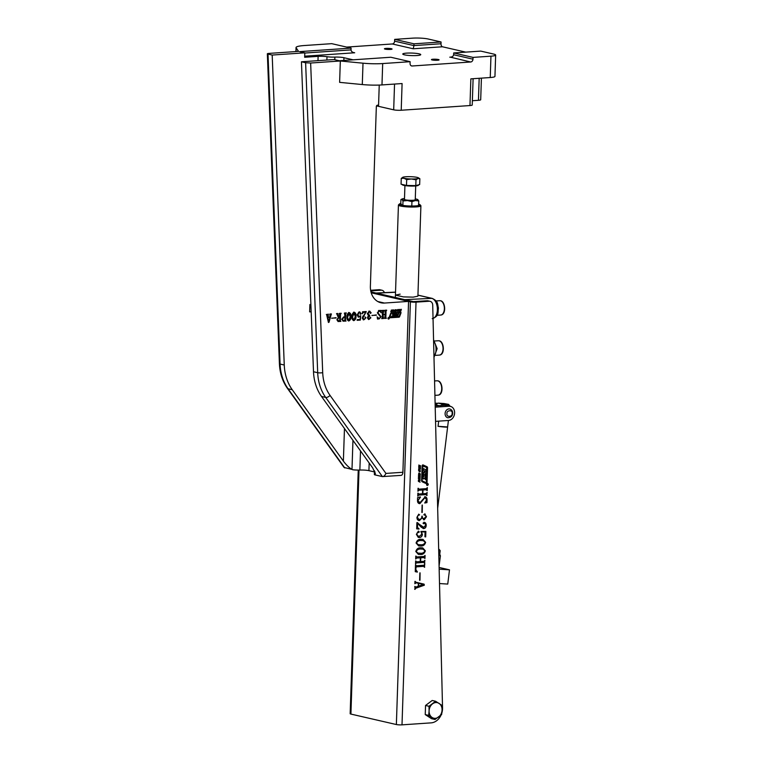 <?xml version="1.0" encoding="UTF-8"?>
<svg xmlns="http://www.w3.org/2000/svg" width="763" height="763" viewBox="0 0 763 763"><rect width="100%" height="100%" fill="white"/><g stroke="black" fill="none" stroke-linecap="round" stroke-linejoin="round"><path stroke-width="1.14" d="M377.761 301.519L384.418 303.054A17.988 14.44 -77 0 1 380.975 302.777A17.988 14.44 -77 0 1 370.379 286.249L376.34 106.486A1.345 1.087 -77 0 1 378.534 106.334L376.483 105.866M419.068 53.83A8.994 1.268 -178.1 0 1 420.747 54.631A8.994 1.268 -178.1 0 1 414.481 55.632A8.994 1.268 -178.1 0 1 404.438 54.831A8.994 1.268 -178.1 0 1 402.769 54.03A8.994 1.268 -178.1 0 1 409.035 53.038A8.994 1.268 -178.1 0 1 419.068 53.83M438.372 59.524A3.825 0.534 -178.1 0 1 439.087 59.867A3.825 0.534 -178.1 0 1 436.426 60.287A3.825 0.534 -178.1 0 1 432.154 59.953A3.825 0.534 -178.1 0 1 431.448 59.609A3.825 0.534 -178.1 0 1 434.109 59.19A3.825 0.534 -178.1 0 1 438.372 59.524M391.362 48.708A3.825 0.534 -178.1 0 1 392.068 49.051A3.825 0.534 -178.1 0 1 389.407 49.471A3.825 0.534 -178.1 0 1 385.143 49.137A3.825 0.534 -178.1 0 1 384.428 48.794A3.825 0.534 -178.1 0 1 387.089 48.374A3.825 0.534 -178.1 0 1 391.362 48.708M389.779 317.837A0.658 0.534 -77 0 1 389.311 316.96L390.627 313.45A1.097 0.887 -77 0 1 391.467 312.735L400.508 312.115A0.658 0.534 -77 0 1 400.976 312.992L399.612 316.635A0.877 0.706 -77 0 1 398.935 317.217L389.616 317.799L398.782 317.179A0.877 0.706 103 0 0 399.459 316.597L400.823 312.954A0.658 0.534 103 0 0 400.556 312.115M387.995 318.352A0.773 0.62 -77 0 1 389.254 318.266A0.773 0.62 -77 0 1 387.995 318.352M389.941 317.217L390.971 313.545A0.658 0.534 -77 0 1 391.476 313.116L400.279 312.544M389.855 317.026L391.133 313.583A0.658 0.534 -77 0 1 391.638 313.154L400.394 312.563L399.202 316.34L389.855 317.026M389.159 318.276A0.658 0.534 -77 0 1 388.09 318.343A0.658 0.534 -77 0 1 389.159 318.276M393.737 314.108L394.337 315.748A1.545 1.24 -77 0 1 393.565 316.111L391.715 316.244L393.107 315.672L392.44 314.146A1.545 1.24 -77 0 1 393.059 313.917L396.655 313.669L396.379 314.747L398.696 313.526L397.809 315.844L396.789 315.911L397.008 314.995L394.748 316.054L395.425 314.003L393.67 314.308M287.432 388.377L344.075 467.452L351.991 469.417C349.168 467.786 346.297 465.01 343.379 461.11L292.248 389.731A44.969 36.109 -77 0 1 284.256 365.019L280.078 364.056L268.013 54.087L272.191 55.05L304.809 52.828L299.582 51.626L351.085 48.107L331.762 43.663L304.332 45.532A19.79 2.785 1.9 0 0 296.044 47.525A19.79 2.785 1.9 0 0 296.139 47.811L298.543 51.388L268.862 53.41C267.222 53.563 266.936 53.791 268.013 54.087L267.346 53.772L279.411 363.684C279.821 373.126 282.501 381.347 287.432 388.377A3.596 1.745 -35.6 0 0 288.071 388.768A44.969 36.109 -77 0 1 280.078 364.056A3.596 0.687 177.8 0 1 279.411 363.684M384.418 303.054L408.558 301.404L371.219 292.811L410.389 301.824A4.044 0.572 1.9 0 0 416.026 302.138L429.207 301.242A4.492 3.615 -77 0 1 430.065 301.309A4.492 3.615 -77 0 1 432.716 305.133L442.54 707.835A13.486 10.835 -77 0 1 442.54 708.77A13.486 10.835 -77 0 1 441.844 713.004M408.558 301.404L402.893 472.268A3.596 2.079 86.1 0 1 401.042 475.378L382.397 476.598C383.751 476.656 384.924 475.597 385.935 473.422L402.893 472.268M284.256 365.019L272.191 55.05M304.809 52.828L304.656 57.273L318.123 56.357A7.191 1.011 -178.1 0 1 327.003 56.7A7.191 1.011 1.9 0 0 334.89 57.101A7.191 1.011 -178.1 0 1 343.932 57.711L352.296 59.638A7.191 1.011 -178.1 0 1 352.973 59.819M310.894 304.456L309.892 304.523L309.644 311.876L311.18 311.771M394.614 41.154L413.937 45.599L413.994 43.815L441.062 41.975L428.262 39.027A11.245 1.583 1.9 0 0 412.592 38.15L394.671 39.371L394.614 41.154A2.699 2.165 -77 0 1 392.325 43.968L346.64 47.087M351.085 48.107L351.028 49.891C351.218 51.512 352.439 52.475 354.7 52.771L353.813 52.647M472.373 100.716L478.439 100.306A5.398 0.763 1.9 0 0 480.7 99.762L481.415 78.131M379.24 85.065L378.534 106.334L393.689 109.824A5.398 0.763 1.9 0 0 401.214 110.244L469.97 105.552A5.398 0.763 1.9 0 0 472.23 105.008L473.108 78.703M392.363 310.76L393.641 310.007L393.222 311.361L392.363 311.418L392.363 310.76M393.288 309.816L393.107 310.551M395.663 310.331L396.121 310.894L395.492 311.418L395.32 310.179L396.388 309.778L395.301 310.245M394.967 311.294L395.892 311.247M396.159 309.95L395.587 309.778M399.078 309.435L399.574 309.912L400.146 309.358L398.839 311.19L399.078 309.435M328.338 314.118L328.224 317.179L329.969 317.065L329.969 314.013L331.371 313.908L329.053 322.205L328.424 322.482L326.612 314.575L328.338 314.118M330.408 315.195L329.959 314.318M327.184 314.976L326.612 314.537M340.374 321.042L338.133 321.442L336.845 319.773L338.333 317.57L336.683 313.555L337.761 313.479L339.001 317.465L339.812 317.408L339.382 313.364L341.156 313.25L340.575 314.003L340.355 320.727L340.889 321.404L337.961 321.519M337.284 314.175L336.674 313.822M339.926 314.041L339.373 313.641M349.111 312.592C350.599 313.154 351.228 314.509 350.99 316.674C351.066 318.791 350.351 320.231 348.834 320.975C347.365 320.422 346.755 319.077 346.984 316.941C346.888 314.823 347.604 313.374 349.111 312.592L349.454 312.611M349.034 320.594L348.481 320.956M359.859 316.063L358.286 317.122L357.189 314.842L359.297 311.895L361.042 313.536L360.546 314.299L360.46 312.935L359.316 312.229L357.942 314.709L359.011 316.779L360.699 315.682L360.365 320.079L357.103 320.298L357.246 319.611L360.136 319.42L360.374 316.187L358.41 317.217M359.297 311.895L359.802 311.933M360.46 312.935L358.791 312.115L357.418 314.585L358.228 316.635L359.011 316.779M369.378 319.23L368.567 319.478L367.413 317.847L368.71 315.796L367.27 313.641L369.435 311.199L371.114 312.639L370.656 313.383L370.456 312.134L369.521 311.533L368.014 313.688L369.721 315.481L368.157 317.646L369.321 319.239L370.465 317.236L370.847 317.875L368.605 319.563M369.435 311.199L369.96 311.237M370.465 313.335L370.274 312.849M370.456 312.134L368.996 311.418L367.489 313.564L369.197 315.357M368.729 315.357L369.721 315.481M368.443 319.096L369.321 319.239M370.465 317.236L370.847 317.875L369.941 317.122M381.338 312.782L379.287 310.865L377.895 312.83L381.119 316.769L379.135 318.915L377.456 319.029L377.38 317.093L379.211 318.572L380.556 316.903L377.342 312.868L379.335 310.531L381.09 310.407L381.061 312.716M379.459 310.865L378.372 310.827M379.526 318.514L377.866 318.657M378.515 318.448L379.211 318.572M379.335 310.531L378.81 310.407M401.214 110.244L402.091 83.548L381.977 84.922A19.79 2.785 -178.1 0 1 362.291 84.55L339.621 82.356L340.327 60.992L310.646 63.024L305.62 62.738L317.694 372.706A44.969 36.109 103 0 0 325.687 397.418L382.397 476.598L374.633 474.805A7.191 1.011 1.9 0 1 374.347 474.51L374.471 470.781M381.7 318.619L382.282 317.866L382.511 311.142L381.977 310.465L383.741 310.341L383.055 314.461L385.286 314.308L384.867 310.264L386.631 310.14L386.049 310.894L385.83 317.627L386.364 318.305L384.59 318.429L385.277 314.642L383.036 314.795L383.474 318.505L381.7 318.619M382.511 311.142L381.967 310.741M385.401 310.932L384.857 310.541M386.049 310.894L385.525 310.779L385.305 317.503L386.202 317.98M383.036 314.795L382.521 314.68L382.416 317.704L383.312 318.171M376.34 314.919L371.953 315.558L376.34 314.919M364.266 319.583L363.474 319.821L362.196 318.066L365.735 312.248L363.426 312.401L362.244 313.841L362.549 311.79L366.221 311.533L362.95 317.913L364.161 319.592L365.343 318.438L365.477 317.131L365.925 317.799L363.322 319.897M363.522 319.478L364.161 319.592M365.477 317.131L365.925 317.799L365.324 318.238M354.146 312.248C355.634 312.811 356.254 314.165 356.025 316.33C356.102 318.448 355.377 319.888 353.86 320.632C352.401 320.079 351.781 318.734 352.02 316.597C351.924 314.48 352.63 313.03 354.146 312.248L354.49 312.267M354.061 320.25L353.517 320.613M346.011 321.061L343.159 321.099L341.7 319.277L343.712 316.912L344.943 316.836L344.514 313.021L346.278 312.897L345.696 313.65L345.477 320.374L346.011 321.061L342.978 321.175M345.048 313.698L344.504 313.288M345.696 313.65L345.181 313.526L344.952 320.26L345.801 320.737M336.082 317.666L331.695 318.305L336.082 317.666M400.308 310.131L401.395 309.282L400.852 311.037L400.823 310.331L399.755 311.104L400.07 310.074M397.17 310.427L398.448 309.683L398.028 311.037L397.161 311.094L397.17 310.427M398.086 309.492L397.914 310.226M394.156 310.551L395.253 309.692L394.709 311.457L394.681 310.751L393.603 311.523L393.927 310.493M391.371 310.102L392.22 310.055L391.848 311.647L391.781 310.15L390.751 311.724L391.371 310.102M391.982 310.236L391.419 310.064M352.554 469.731A7.191 1.011 1.9 0 0 359.869 470.046A7.191 1.011 -178.1 0 1 368.92 470.657L374.433 471.925M340.327 60.992L363.007 63.186A19.79 2.785 1.9 0 0 382.692 63.558L410.122 61.689L410.065 63.472A2.699 2.165 103 0 0 411.648 65.952A2.699 2.165 103 0 0 412.163 65.99L470.685 61.994A2.699 2.165 103 0 0 472.974 59.18L473.031 57.397L490.952 56.176A11.245 1.583 1.9 0 0 495.654 55.05A11.245 1.583 1.9 0 0 493.566 54.049L480.766 51.102L453.699 52.952L473.031 57.397M465.735 52.132L442.483 46.781A2.699 1.564 86.1 0 1 441.004 43.749L441.062 41.975M413.994 43.815L394.671 39.371M441.004 43.749L413.937 45.599L413.222 48.775L392.325 43.968M490.952 56.176L490.247 77.53L470.857 78.856L469.97 105.552M392.697 311.237L392.211 311.485M395.148 310.217L396.035 310.551M396.121 310.636L395.596 310.77M329.053 322.205L328.367 322.158M328.7 321.366L328.538 322.081M331.247 314.261L330.274 314.69M331.361 314.251L330.722 314.137M328.224 317.179L327.356 314.947L327.88 315.062M327.651 314.346L327.356 314.947M340.365 321.29L340.889 321.404M340.155 320.965L340.05 313.879L340.575 314.003M340.918 313.603L340.05 313.879M341.147 313.583L340.403 313.479M339.001 317.465L337.284 313.507M350.99 316.674L350.475 316.55L349.578 320.002M348.586 312.468C350.074 313.03 350.703 314.394 350.475 316.55M360.365 320.079L357.132 320.145M359.878 319.43L359.84 319.955M357.942 314.709L357.418 314.585M359.945 312.811L358.791 312.115L359.945 312.811M361.042 313.536L360.022 314.175M359.535 311.895L360.241 312.449M360.46 312.897L360.527 313.412M368.157 317.646L368.796 319.125M369.712 315.825L368.701 315.787M368.052 316.216L367.642 317.532M368.014 313.688L367.489 313.564M369.931 312.01L368.996 311.418L369.931 312.01M371.114 312.639L370.131 313.259M368.911 311.085L370.589 312.525M380.623 310.77L380.718 311.695M377.056 316.864L378.686 318.448M377.351 318.543L378.381 318.791M381.119 316.769L380.537 317.036M377.895 312.83L380.594 316.645M410.122 61.689L390.79 57.244L339.287 60.754L334.06 59.552L301.442 61.784L305.62 62.738M383.474 318.505L381.71 318.467M385.277 314.642L382.521 314.68M386.364 318.305L384.6 318.266M386.421 310.493L385.525 310.779M386.622 310.484L385.897 310.379M383.055 314.461L382.53 314.337L382.635 310.97L383.16 311.085M383.531 310.694L382.635 310.97M383.732 310.684L383.007 310.57M376.331 315.253L371.953 315.396M365.696 311.571L366.202 312.124M363.426 312.401L362.444 312.496M365.735 312.248L362.902 312.286M364.952 317.007L365.401 317.675M362.95 317.913L363.636 319.478M362.988 315.987L362.425 317.789M356.025 316.33L355.501 316.206L354.614 319.659M353.622 312.124C355.11 312.687 355.739 314.051 355.501 316.206M346.03 313.25L345.181 313.526M346.268 313.24L345.505 313.135M336.073 317.999L331.695 318.142M400.823 310.331L400.022 310.226M397.504 310.913L397.008 311.161M394.681 310.751L393.88 310.646M310.646 63.024L322.701 372.678C323.102 381.433 325.553 389.016 330.055 395.415A3.596 1.745 144.4 0 1 325.687 397.418L321.5 396.455L372.64 467.843L375.425 473.766L374.633 474.805M321.5 396.455A44.969 36.109 -77 0 1 313.507 371.743L301.442 61.784M453.699 52.952L453.642 54.736C453.346 56.328 452.068 57.149 449.788 57.187L451.076 57.101M450.447 57.187L470.685 61.994M490.247 77.53A11.245 1.583 1.9 0 0 494.949 76.405L495.654 55.05M398.83 310.036L399.43 310.15L399.059 310.808L398.83 310.121M328.243 317.522L329.893 317.408L327.718 317.398L328.357 321.29L328.882 321.404L327.718 317.398M338.41 321.08L337.074 319.497L338.448 317.685L339.277 317.627L339.802 317.751L339.697 320.775L338.209 321.089M347.213 316.769L348.128 320.508L348.844 320.641L347.213 316.769L347.68 313.755M352.239 316.426L353.164 320.164L353.879 320.298L352.239 316.426L352.716 313.412M343.445 317.122L344.933 317.17L343.445 317.122L341.929 319.058L343.407 320.737M344.933 317.17L344.828 320.431L343.083 320.746M392.878 309.978L393.384 310.684L392.296 311.18M392.802 311.371L393.412 310.188M329.893 317.408L328.882 321.404M338.448 317.685L339.802 317.751M337.074 319.497L338.972 317.809M338.934 321.204L337.599 319.621M348.577 312.811L350.246 316.721L348.844 320.641M347.728 316.893L349.263 312.944L348.739 312.82M353.612 312.468L355.281 316.378L353.879 320.298M352.764 316.55L354.29 312.601L353.774 312.477M343.932 320.861L341.929 319.058M342.444 319.172L343.97 317.236M397.685 309.654L398.181 310.36L397.103 310.846M397.609 311.037L398.219 309.854M388.787 318.696L388.834 317.894L388.777 318.696M391.743 316.197L393.403 316.082A1.545 1.24 103 0 0 394.175 315.71L393.508 314.27M393.574 314.07L395.406 313.994M394.767 316.006L395.768 315.977M395.615 315.939L396.092 315.129M396.026 315.024L397.008 314.995M396.808 315.863L397.809 315.844M397.657 315.806L398.524 313.545M396.14 314.556L396.483 313.679M426.584 484.534A1.03 0.83 -77 0 1 428.253 484.419A1.03 0.83 -77 0 1 426.584 484.534M428.033 483.952A1.03 0.83 103 0 0 427.566 483.456M427.146 485.316A0.887 0.706 -77 0 1 426.641 484.963M428.138 484.429A0.887 0.706 -77 0 1 426.698 484.524A0.887 0.706 -77 0 1 428.138 484.429M370.961 291.886L413.317 301.623L427.118 300.765A4.492 3.615 103 0 1 427.976 300.832L430.065 301.309M410.389 301.824L396.369 724.535L350.913 714.082A4.044 0.572 -178.1 0 1 350.16 713.72L358.248 470.075M441.109 714.979A13.486 10.835 -77 0 1 431.124 722.866L402.006 724.85L416.026 302.138M396.369 724.535A4.044 0.572 1.9 0 0 402.006 724.85M370.742 290.894L381.138 290.188A4.492 3.615 -77 0 1 382.005 290.255A4.492 3.615 -77 0 1 384.409 292.639M370.627 290.283L379.049 289.702L381.138 290.188M382.005 290.255L379.917 289.768A4.492 3.615 103 0 0 379.049 289.702M419.221 479.66L418.305 478.267L419.288 477.6L420.203 478.954L419.068 479.622M418.563 477.657L419.841 478.143L419.793 479.546M419.183 474.309L419.86 473.499L420.155 475.063L419.879 473.909L419.259 474.844L418.591 474.567L419.116 473.184L419.183 474.309M420.356 474.462L419.755 475.12M419.879 473.909L418.801 474.872M418.668 473.203L419.078 474.472M418.629 468.844L419.192 468.768L418.687 467.109L420.547 468.682L418.629 468.844M414.767 586.461L415.787 587.119L418.258 586.242L418.353 583.304L416.274 582.818L414.862 583.714L414.938 581.358L415.892 582.217L424.104 584.162L424.342 585.202L415.597 588.302L415.062 589.332L414.767 586.461M414.996 586.442L415.787 587.119M415.167 581.339L415.892 582.217L423.951 584.134L424.18 585.164L415.434 588.273L414.671 589.313M424.676 567.224L423.894 566.337L416.236 566.861L415.73 569.284L417.332 572.107L415.263 571.659L415.482 564.868L416.274 565.755L423.932 565.24L424.781 564.239L424.295 567.205M424.304 566.833L423.732 566.299L416.083 566.823L415.568 569.255L417.294 571.725L415.263 571.659M415.711 564.858L416.274 565.755M415.797 551.487C416.646 548.893 418.277 547.653 420.718 547.758L422.712 547.882L425.353 550.838C424.514 553.394 422.902 554.615 420.489 554.51L418.362 554.377L415.797 551.487M425.687 536.923L424.915 536.77L425.077 531.906L421.414 531.925L422.416 534.453C422.111 536.389 421.119 537.41 419.45 537.505L418.305 537.429L416.369 534.338L418.477 531.153L419.288 531.897L418.649 532.545L417.714 532.221L416.76 534.262L418.2 536.179L419.402 536.255L421.91 534.157L420.89 531.458L425.868 531.43L425.687 536.923L424.915 536.77M418.477 531.153L419.288 531.897L418.496 532.517L417.561 532.183L416.598 534.224L418.124 536.17M424.753 513.966L426.479 516.713L424.257 519.794L422.082 517.867L419.44 520.595C417.752 520.461 416.922 519.345 416.941 517.257L418.811 514.214L419.593 514.901L418.134 515.406L417.332 517.066L418.639 519.269L419.593 519.326C421.109 519.126 421.863 518.077 421.863 516.198L422.254 516.17C422.206 517.772 422.826 518.563 424.133 518.554L426.107 516.379L425.353 514.911L423.97 514.71L425.125 513.995M426.479 516.713L424.257 519.794L423.599 519.746M422.082 517.867L418.811 520.547M418.811 514.214L419.593 514.901L417.981 515.368L417.17 517.028C417.237 518.706 417.981 519.46 419.431 519.298M423.408 518.487L424.133 518.554M425.449 514.911L423.818 514.672M424.39 515.197L423.97 514.71M424.857 496.732C426.336 496.913 427.07 497.943 427.042 499.794L426.946 502.617L424.724 503.008L426.66 499.717L424.934 497.667L419.888 503.647C418.286 503.57 417.495 502.55 417.495 500.585L417.59 497.619L420.337 496.885L417.876 500.604L419.927 502.703L425.306 496.761M419.049 502.636L419.927 502.703M424.781 497.629L425.439 497.705L424.781 497.629L419.192 503.58M427.061 495.483L426.269 494.596L418.61 495.12L417.771 496.122L417.866 493.136L418.639 494.023L422.483 493.756L422.607 489.989L418.773 490.256L417.933 491.248L418.029 488.272L418.811 489.159L426.469 488.635L427.318 487.633L427.223 490.619L426.431 489.732L422.988 489.97L422.864 493.737L426.307 493.499L427.156 492.497L426.67 495.464M426.679 495.225L426.116 494.567L418.458 495.082L417.771 496.074M418.095 493.117L418.639 494.023M418.258 488.253L418.811 489.159M426.841 490.351L426.279 489.693L422.836 489.932L422.864 493.737M422.101 505.058L421.863 512.44L422.101 505.058M424.009 522.321C425.468 522.445 426.193 523.437 426.193 525.297C426.145 527.214 425.344 528.311 423.808 528.597L421.3 527.243L417.638 523.38L417.504 527.271L418.992 529.083L416.684 528.835L416.884 522.645L423.732 527.347L425.821 525.068L424.657 523.218L423.694 523.752L423.179 523.17L424.6 522.359M423.017 527.271L423.732 527.347M424.838 523.227L423.532 523.714L423.017 523.132M423.532 523.714L423.179 523.17M426.193 525.297L426.04 525.268C425.983 527.176 425.191 528.273 423.646 528.559L423.112 528.54M418.467 528.587L419.001 528.683M416.083 543.018C416.922 540.423 418.563 539.174 420.995 539.279L422.998 539.403L425.63 542.359C424.8 544.916 423.179 546.136 420.775 546.031L418.639 545.898L416.083 543.018M424.81 563.294L424.018 562.407L416.369 562.932L415.52 563.933L415.616 560.948L416.398 561.835L420.232 561.568L420.356 557.801L416.522 558.068L415.682 559.06L415.778 556.084L416.56 556.971L424.218 556.446L425.067 555.445L424.972 558.43L424.18 557.543L420.747 557.782L420.613 561.549L424.056 561.31L424.905 560.309L424.419 563.275M424.428 563.037L423.866 562.369L416.207 562.894L415.52 563.886M415.845 560.929L416.398 561.835M416.007 556.065L416.56 556.971M424.59 558.163L424.028 557.505L420.585 557.743L420.613 561.549M419.86 572.87L419.612 580.252L419.86 572.87M419.555 466.756L418.753 465.077L420.613 466.155L419.841 465.878L420.566 467.528L418.706 466.47M419.478 471.839L418.563 470.456L419.545 469.779L420.461 471.133L419.326 471.811M418.82 469.846L420.098 470.323L420.051 471.734M419.221 476.751L418.42 475.072L420.279 476.15L419.516 475.874L419.478 476.837L420.232 477.524L418.382 476.465M418.372 481.358L418.42 479.975L420.136 480.385L418.477 480.69L420.079 482.178L418.372 481.358M418.42 479.975L419.965 480.747M418.82 480.337L418.41 481.081L419.917 482.121M426.021 483.532L422.311 481.834A1.469 1.183 -77 0 1 421.624 480.547L422.12 465.84A0.887 0.706 -77 0 1 423.141 464.963L426.994 466.727A1.173 0.944 -77 0 1 427.538 467.757L427.042 482.655A0.887 0.706 -77 0 1 426.021 483.532A0.887 0.706 103 0 0 426.889 482.617L427.385 467.719A1.173 0.944 103 0 0 426.832 466.689L422.988 464.925A0.887 0.706 103 0 0 422.95 464.915M418.401 477.628L419.135 477.562M420.222 473.823L420.194 474.424M420.537 469.016L418.62 469.188M418.687 467.204L420.394 468.644M415.167 581.492L415.74 582.179M416.274 582.818L415.101 583.447M414.996 586.661L415.635 587.081L414.996 586.661M424.619 564.248L424.524 567.186M415.701 565.221L416.112 565.726L415.701 565.221M424.152 566.795L423.732 566.299L424.152 566.795M422.635 547.863L425.353 550.838M420.489 554.51L418.286 554.358M425.191 550.8C424.362 553.356 422.74 554.577 420.337 554.472M421.414 531.925L425.077 531.906M425.706 531.43L425.525 536.885M418.315 531.115L419.125 531.859M419.45 537.505L418.229 537.41M422.416 534.453L422.263 534.415C421.949 536.351 420.966 537.371 419.297 537.467M421.262 531.887L422.263 534.415M424.59 513.928L426.326 516.675M422.092 516.141C422.044 517.734 422.673 518.535 423.97 518.516M418.649 514.176L419.431 514.863M419.278 520.557L418.734 520.528M424.094 519.756L423.522 519.727M420.432 497.266L417.876 500.604M426.946 502.617L424.714 502.941M426.584 501.968L426.794 502.579M427.042 499.794L426.431 501.94M424.705 496.694C426.183 496.885 426.908 497.905 426.889 499.765M417.723 500.566L419.774 502.674M426.994 492.516L426.899 495.445M426.689 490.323L426.279 489.693L426.689 490.323M427.156 487.643L427.061 490.58M418.248 488.539L418.658 489.121L418.248 488.539M418.773 490.256L418.172 490.857M422.607 489.989L418.61 490.218M418.086 493.413L418.486 493.985L418.086 493.413M426.527 495.187L426.116 494.567L426.527 495.187M422.33 505.049L422.244 512.412M418.992 529.083L416.684 528.816M417.504 527.271L418.83 529.045M417.638 523.38L417.351 527.233M423.646 528.559L423.036 528.521M423.846 522.283C425.306 522.407 426.04 523.399 426.04 525.268M420.537 525.507L423.579 527.309M417.399 522.569L420.384 525.469M422.921 539.384L425.63 542.359M420.775 546.031L418.563 545.879M425.477 542.331C424.648 544.877 423.026 546.108 420.613 545.993M424.753 560.328L424.648 563.256M424.438 558.135L424.028 557.505L424.438 558.135M424.915 555.454L424.81 558.392M415.997 556.351L416.407 556.933L415.997 556.351M416.522 558.068L415.921 558.669M420.356 557.801L416.36 558.03M415.835 561.225L416.236 561.797L415.835 561.225M424.276 562.999L423.866 562.369L424.276 562.999M420.089 572.86L419.993 580.223M419.812 466.842L420.423 467.08M419.841 465.878L419.66 466.803M418.753 465.096L420.47 465.707M418.658 469.808L419.392 469.75M419.478 476.837L420.089 477.075M419.516 475.874L419.326 476.808M418.42 475.091L420.136 475.702M427.108 485.459A1.03 0.83 103 0 0 427.747 485.211M419.631 479.193L418.401 478.325L419.278 478.01L419.784 479.231L418.696 478.84L419.278 478.01M419.288 468.72L419.307 468.139L420.136 468.711L419.288 468.72M418.582 583.361L418.639 586.165L418.582 583.361M417.866 553.099L416.035 551.43C417.065 549.627 418.563 548.807 420.518 548.979L422.96 549.131M418.153 544.629L416.312 542.951C417.351 541.148 418.839 540.328 420.804 540.5L423.236 540.652M419.888 471.381L418.658 470.513L419.536 470.189L420.041 471.41L418.954 471.029L419.536 470.189M425.983 482.597L422.368 480.957A0.887 0.706 -77 0 1 421.958 480.185L422.855 465.726M426.937 483.704A0.887 0.706 -77 0 1 427.538 483.599M419.784 479.231L419.24 479.25M419.45 468.759L419.469 468.167M418.734 583.399L423.198 584.439L418.639 586.165M424.962 550.867C423.97 552.66 422.492 553.452 420.537 553.251L417.943 553.118L416.188 551.468C417.227 549.665 418.715 548.845 420.68 549.017L423.036 549.15L424.962 550.867M425.249 542.388C424.257 544.181 422.778 544.973 420.814 544.772L418.229 544.648L416.474 542.989C417.504 541.186 419.001 540.366 420.957 540.538L423.312 540.671L425.249 542.388M419.335 471.4L420.041 471.41M426.069 482.617L422.53 480.995A0.887 0.706 -77 0 1 422.12 480.223L422.588 466.04L426.612 467.433L426.412 482.321L425.916 482.578M425.63 476.684L425.535 479.689L425.201 477.438L424.085 478.83L423.312 478.773A2.06 1.66 -77 0 1 423.141 477.8L423.331 471.944L424.486 472.259L424.457 470.79L423.389 470.285L423.446 468.616L425.878 469.77L425.821 471.429L424.848 471.2L424.8 472.545L425.773 473.098L425.716 474.758L423.684 473.804L423.446 476.665L425.325 475.473A2.06 1.66 -77 0 1 425.63 476.684L425.477 476.656A2.06 1.66 103 0 0 425.172 475.435L424.991 475.263M427.862 484.162L426.965 484.925L426.984 484.181L427.862 484.162M425.382 479.584L425.477 476.656M423.284 476.627L423.532 473.957M425.554 474.681L425.773 473.098M425.611 473.06L424.867 472.669M424.648 472.507L424.848 471.2M425.668 471.362L425.878 469.77M425.725 469.731L423.446 468.654M424.152 472.373L423.331 471.982M423.532 479.002L425.086 477.495M418.668 204.093A10.339 1.459 -178.1 0 1 419.936 204.656L420.794 205.562A11.245 1.583 -178.1 0 1 420.899 205.791L417.905 296.168L413.203 297.141L403.379 296.893L395.444 295.109L400.136 294.136M375.472 293.059A10.796 6.247 86.1 0 1 376.483 293.154L404.695 299.64L431.782 298.371L417.933 295.186M448.415 420.48L447.623 426.946A7.191 0.553 -173 0 1 447.623 426.965A7.191 0.553 -173 0 1 444.667 427.051A7.191 0.553 -173 0 1 438.048 426.326L438.677 421.147M444.056 403.532L437.981 403.112L435.854 404.771L435.711 405.897M438.048 426.326L447.623 426.946L437.676 508.272M450.141 406.288L448.577 404.38L443.894 403.503M450.132 406.479L448.434 404.571L442.683 404.199L440.556 405.849M436.97 403.274A7.191 5.78 103 0 0 435.931 403.236L435.11 403.284M435.549 421.357L448.52 420.47A7.191 5.78 103 0 0 454.538 413.804A7.191 5.78 103 0 0 450.37 406.345A7.191 5.78 103 0 0 448.997 406.24L435.206 407.175M435.177 405.935L444.819 405.277L448.997 406.24M435.911 404.476L435.139 404.533M450.37 406.345L446.193 405.382A7.191 5.78 103 0 0 444.819 405.277M438.82 555.359L440.413 555.845L439.078 566.079M440.413 555.845L439.746 554.215M420.899 205.791A11.245 1.583 -178.1 0 1 416.197 206.916A11.245 1.583 -178.1 0 1 404.495 206.659A11.245 1.583 -178.1 0 1 398.429 205.047A11.245 1.583 -178.1 0 1 398.553 204.827L399.469 203.979A10.339 1.459 -178.1 0 1 400.775 203.502L400.899 199.591L401.977 199.553A8.097 1.144 -178.1 0 1 402.025 199.009A8.097 1.144 -178.1 0 1 404.342 198.542A8.097 1.144 -178.1 0 1 404.495 198.523M419.936 204.656A10.339 1.459 -178.1 0 1 415.701 205.905A10.339 1.459 -178.1 0 1 404.295 205.6A10.339 1.459 -178.1 0 1 399.469 203.979M439.507 583.542L447.747 584.077L449.493 569.837L439.116 567.453M439.154 569.16L449.493 569.837M438.668 549.236A13.944 1.078 -173 0 1 439.364 549.589L440.146 550.59A14.84 1.144 -173 0 1 440.184 550.676A14.84 1.144 -173 0 1 438.715 550.991M439.364 549.589A13.944 1.078 -173 0 1 438.687 549.923M425.239 714.588L428.682 715.379L435.015 719.49L431.572 718.698L425.239 714.588L425.544 705.479L432.182 700.482L435.616 701.264L428.978 706.261L425.544 705.479M435.015 719.49L441.653 714.492L442.063 710L441.949 705.384L435.616 701.264M428.978 706.261L429.092 710.878A7.973 6.4 -77 0 1 432.564 703.829A7.973 6.4 -77 0 1 439.049 703.381A7.973 6.4 -77 0 1 442.063 710A7.973 6.4 -77 0 1 438.591 717.048A7.973 6.4 -77 0 1 432.106 717.487A7.973 6.4 -77 0 1 429.092 710.878L428.682 715.379M445.096 413.603A4.492 3.615 -77 0 1 449.769 408.978C451.677 409.607 452.65 411.019 452.669 413.222C452.545 416.112 450.904 417.619 447.747 417.743A4.492 3.615 -77 0 1 445.096 413.603M418.448 184.884L418.439 185.171A8.097 1.144 -178.1 0 1 412.793 186.077A8.097 1.144 -178.1 0 1 403.761 185.352A8.097 1.144 -178.1 0 1 402.254 184.636L402.263 184.474M419.85 178.723L419.66 184.551L415.787 185.619L406.498 185.447L401.061 184.198L401.262 178.37L403.999 178.275A8.097 1.144 -178.1 0 1 402.75 177.293A8.097 1.144 -178.1 0 1 403.217 177.121A8.097 1.144 -178.1 0 1 409.798 176.673A8.097 1.144 1.9 0 1 417.161 177.378A8.097 1.144 -178.1 0 1 418.429 177.808A8.097 1.144 -178.1 0 1 417.943 178.542A8.097 1.144 -178.1 0 1 411.362 178.99A8.097 1.144 -178.1 0 1 403.999 178.275L406.689 179.62L411.362 178.99L415.988 179.791L417.943 178.542L419.85 178.723L418.429 177.808M403.217 177.121L401.262 178.37M406.498 185.447L406.689 179.62M415.787 185.619L415.988 179.791M404.571 199.534A5.398 0.763 1.9 0 0 404.6 199.553A5.398 0.763 1.9 0 0 409.903 200.316A5.398 0.763 1.9 0 0 415.139 199.877A5.398 0.763 1.9 0 0 415.11 199.553M407.499 200.564A8.097 1.144 -178.1 0 1 401.977 199.553L403.007 200.946L407.499 200.564A8.097 1.144 -178.1 0 0 415.377 200.564L411.934 201.623L407.499 200.564M417.743 199.553A8.097 1.144 -178.1 0 1 415.377 200.564L418.773 200.946L417.743 199.553A8.097 1.144 1.9 0 0 417.704 199.534A8.097 1.144 1.9 0 0 415.282 198.885M418.534 204.913L418.773 200.946M411.81 205.533L411.934 201.623M402.874 204.856L403.007 200.946M402.025 199.009L400.899 199.591M401.796 204.894L400.775 203.502M296.015 51.56L296.139 47.811M344.781 467.938L288.071 388.768L292.248 389.731M344.466 428.51L343.379 461.11M318.123 56.357L317.98 60.649M304.799 53.048L351.028 49.891M330.055 395.415L385.935 473.422M352.983 52.38L354.7 52.771L304.695 56.185M411.171 65.761L412.163 65.99M442.483 46.781L413.222 48.775M352.954 440.365L351.991 469.417M327.003 56.7L326.888 60.048M479.174 78.284L478.439 100.306M381.977 84.922L382.692 63.558M394.538 84.064L393.689 109.824M395.835 310.436L395.32 310.322M379.354 314.547L378.839 314.423M363.007 63.186L362.291 84.55M322.701 372.678A3.596 0.687 177.8 0 1 317.694 372.706L313.507 371.743M374.871 474.681L374.967 471.839M369.178 463.007L368.92 470.657M359.869 470.046L360.508 450.904M453.642 54.736L472.974 59.18M343.932 57.711L343.846 60.449M334.804 59.724L334.89 57.101M429.207 301.242L427.118 300.765M350.913 714.082L359.011 470.065M433.041 318.476A10.215 5.913 -93.9 0 0 437.352 308.166A10.215 5.913 -93.9 0 0 431.782 298.371A2.699 2.165 103 0 1 432.259 298.409C438.649 301.509 437.237 303.941 438.439 308.042C437.638 312.563 439.526 315.958 432.22 318.648M395.539 292.258L376.483 293.154M433.584 340.727A10.215 5.913 86.1 0 1 433.975 356.76M439.297 405.649A7.191 0.553 -173 0 1 435.854 404.771M443.732 403.493L448.434 404.571M442.683 404.199L437.981 403.112M435.931 403.236L436.713 403.408M446.984 413.708C446.193 410.074 453.136 409.597 452.106 413.365C452.888 416.999 445.945 417.466 446.984 413.708M440.423 300.756A7.191 4.168 -93.9 0 0 439.698 300.698L440.594 300.765C445.382 301.318 446.565 314.861 440.671 315.052A7.191 4.168 -93.9 0 0 444.371 308.214A7.191 4.168 -93.9 0 0 440.423 300.756M439.087 340.803A7.191 4.168 -93.9 0 0 438.363 340.746L439.259 340.813C444.056 341.366 445.239 354.9 439.345 355.1A7.191 4.168 -93.9 0 0 443.036 348.262A7.191 4.168 -93.9 0 0 439.087 340.803M437.762 380.851A7.191 4.168 -93.9 0 0 437.037 380.785L437.933 380.861C442.731 381.414 443.913 394.948 438.019 395.148A7.191 4.168 -93.9 0 0 441.71 388.31A7.191 4.168 -93.9 0 0 437.762 380.851M295.91 51.56L296.044 47.525M395.52 309.749L396.045 309.873M394.929 311.046L395.453 311.17M326.326 314.451L326.841 314.575M329.702 314.232L330.217 314.346M340.012 320.956L340.536 321.08M339.182 313.574L339.707 313.698M336.493 313.765L337.017 313.879M359.287 312.153L359.812 312.267M369.349 311.438L369.864 311.562M382.616 318.047L383.14 318.161M385.506 317.847L386.03 317.971M384.657 310.474L385.172 310.598M381.767 310.675L382.282 310.799M345.134 320.603L345.658 320.727M344.323 313.221L344.838 313.345M391.352 310.036L391.877 310.15M392.211 311.247L392.726 311.361M392.754 309.94L393.269 310.064M397.008 310.913L397.533 311.037M397.552 309.616L398.076 309.74M395.539 292.124L375.978 293.04M417.933 295.119L432.259 298.409M433.565 339.831L437.142 348.643L433.985 357.361M434.624 383.236L434.891 394.213M398.429 205.047L395.358 297.494M439.583 555.578L440.184 550.676M435.988 300.946L439.698 300.698M436.961 315.31L440.671 315.052M434.652 340.994L438.363 340.746M435.635 355.358L439.345 355.1M434.567 380.956L437.037 380.785M434.92 395.358L438.019 395.148M404.466 199.372L404.924 185.581M415.253 199.734L415.711 185.934"/></g></svg>

